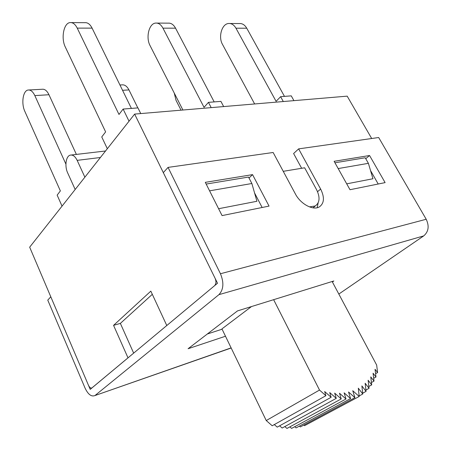 <?xml version="1.0" encoding="UTF-8"?>
<svg xmlns="http://www.w3.org/2000/svg" width="451" height="451" viewBox="0 0 451 451"><rect width="100%" height="100%" fill="white"/><g stroke="black" fill="none" stroke-linecap="round" stroke-linejoin="round"><path stroke-width="0.68" d="M134.64 114.092L217.512 283.239L166.785 325.532L150.831 291.132L113.562 325.351L128.011 357.863L90.211 389.382L29.67 247.176L134.64 114.092L347.185 96.148L371.692 138.513M152.314 294.323L120.372 323.395L133.671 353.144M113.562 325.351L120.372 323.395M283.245 171.324L304.639 167.789L316.484 189.488C320.238 197.143 319.832 202.64 315.266 205.972L309.448 206.891M314.184 206.874L313.146 207.866M218.6 208.717L256.929 201.276L251.872 183.512L248.507 177.068L206.169 184.07M251.872 183.512L209.585 190.835M346.712 183.845L372.954 178.748L368.399 163.335L365.22 157.771L334.941 162.777M368.399 163.335L338.177 168.567M75.176 189.482L67.673 172.908C64.482 166.267 65.897 156.136 70.232 155.138C72.853 154.597 75.165 156.334 77.16 160.364L100.404 157.5M84.878 177.187L77.16 160.364M254.64 103.961L222.49 44.395C218.109 36.948 221.813 23.886 228.567 23.497C231.532 23.277 233.996 24.85 235.952 28.204L246.748 28.216C244.797 24.895 242.339 23.339 239.368 23.553L229.948 23.503M283.296 101.543L280.618 96.689L276.091 101.34L235.952 28.204M182.903 110.016L150.07 45.624C145.622 37.591 148.977 23.514 155.606 23.08C158.515 22.843 160.962 24.54 162.958 28.165L175.546 28.176C173.556 24.591 171.098 22.916 168.184 23.153L156.959 23.086M211.192 107.631L208.441 102.36L204.049 107.355L162.958 28.165M107.321 148.729L101.751 136.941L105.624 131.895L65.327 47.067C60.851 38.346 63.681 23.074 70.029 22.595C72.82 22.336 75.221 24.174 77.234 28.12L92.094 28.125C90.082 24.241 87.669 22.42 84.856 22.68L71.331 22.601M129.031 121.206L123.123 109.063L118.991 114.458L77.234 28.12M131.416 108.415L92.094 28.125M214.186 101.909L175.546 28.176M284.468 96.384L246.748 28.216M223.657 106.577L220.917 101.379L208.441 102.36M293.922 100.641L291.261 95.854L280.618 96.689M140.757 113.579L137.961 107.896L123.123 109.063M62.041 206.135L57.147 195.125L60.372 190.914L24.861 111.436C21.101 103.567 22.928 90.724 28.024 90.037C30.6 89.681 32.867 91.53 34.828 95.589L48.962 94.738C47 90.736 44.717 88.909 42.118 89.264L29.056 89.98M65.908 164.113L34.828 95.589M76.377 154.417L48.962 94.738M137.82 107.907L128.963 89.918C127.013 86.22 124.668 84.54 121.928 84.884L119.943 84.997M181.043 110.174L176.008 100.28L174.249 93.047M231.115 347.879L94.783 395.617C91.294 396.874 88.063 394.371 85.076 388.114L47.767 300.135L50.794 296.797L88.452 385.255C89.523 387.482 90.674 388.379 91.908 387.933L214.546 285.714C216.192 283.916 216.373 281.441 215.082 278.278L163.318 172.62L168.054 167.394L273.137 152.489L295.399 193.969C300.569 204.072 313.18 210.786 319.347 206.896C324.292 203.305 324.726 197.363 320.644 189.065L298.635 148.875L293.607 153.537L301.64 168.285M317.228 207.719L318.124 202.899M254.561 192.955L262.138 207.494M370.542 170.574L378.209 184.008M423.726 235.896C428.597 231.656 429.42 226.109 426.201 219.259L220.454 273.74C224.108 282.687 223.6 289.66 218.915 294.661L423.726 235.896L338.831 294.058M298.635 148.875L378.677 137.521L426.201 219.259M95.302 395.262L218.915 294.661M225.489 336.232L188.09 348.73L237.48 310.914L333.836 280.979L332.398 281.993M252.554 174.627L205.301 182.345L222.072 215.601L269.05 206.096L252.554 174.627L249.003 178.015M369.561 155.516L334.118 161.3L349.993 189.719L385.109 182.616L369.561 155.516L365.75 158.696M207.319 334.005L222.089 329.202M168.054 167.394L220.454 273.74M325.893 395.713L272.201 425.761L266.242 420.546L319.517 390.059L325.893 395.713L324.658 391.541L331.135 397.286L329.72 392.556L336.254 398.357L334.67 393.109L341.221 398.926L339.479 393.193L346.007 399L344.113 392.821L350.579 398.577L348.544 391.992L354.92 397.669L352.755 390.724L359.199 396.468L304.555 425.676L303.839 425.045M354.92 397.669L300.338 426.922L299.402 426.105M350.579 398.577L296.076 427.892L294.734 426.714M346.007 399L291.611 428.405L289.863 426.872M341.221 398.926L286.96 428.45L284.812 426.567M336.254 398.357L282.157 428.027L279.62 425.806M331.135 397.286L277.224 427.131L274.315 424.583M359.199 396.468L358.314 388.187L362.767 394.005L361.882 385.915L366.071 391.372L365.158 383.26L369.053 388.328L368.123 380.244L371.703 384.9L370.767 376.895L374.014 381.118L373.078 373.225L375.982 376.997L375.052 369.273L377.588 372.571L376.67 365.062L332.139 281.503M377.588 372.571L375.582 373.682M375.982 376.997L373.676 378.259M374.014 381.118L371.427 382.527M371.703 384.9L368.839 386.456M369.053 388.328L365.919 390.019M366.071 391.372L362.683 393.187M362.767 394.005L359.143 395.944M273.633 299.678L319.517 390.059M266.242 420.546L221.943 328.897L251.483 306.562M122.548 90.307L128.963 89.918M320.644 189.065L317.543 191.686M313.005 207.843L315.266 205.972M105.54 150.989L71.376 155.003M231.177 348.009L94.783 395.617"/></g></svg>
